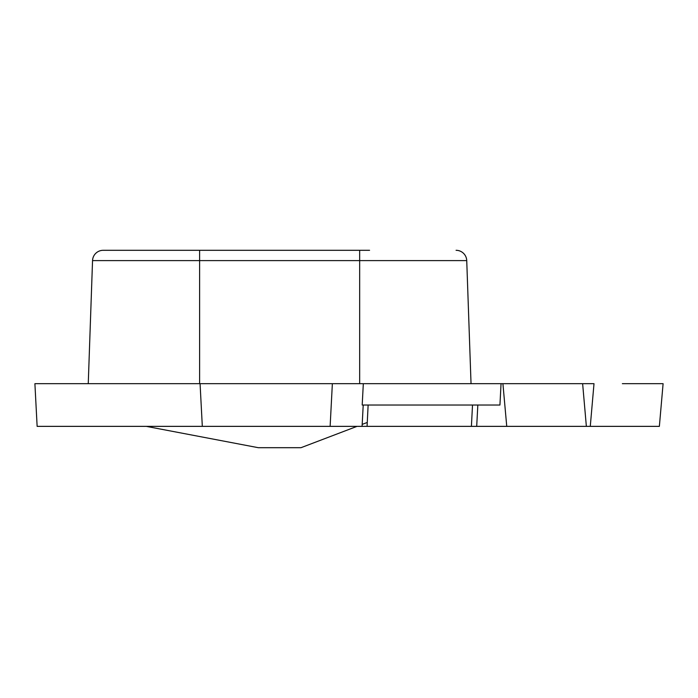 <?xml version="1.0" encoding="UTF-8"?>
<svg xmlns="http://www.w3.org/2000/svg" width="698" height="698" viewBox="0 0 698 698"><rect width="100%" height="100%" fill="white"/><g stroke="black" fill="none" stroke-linecap="round" stroke-linejoin="round"><path stroke-width="1.05" d="M359.671 250.303L359.671 260.598L466.735 260.598A10.671 10.671 0 0 0 456.073 250.303A10.671 10.671 0 0 1 466.735 260.598L471.037 383.682L332.361 383.682L330.128 426.365L37.134 426.365L34.9 383.682L37.134 426.365L34.9 383.682L359.671 383.682L359.671 260.598L199.611 260.598L199.611 250.303L103.217 250.303L369.574 250.303M199.611 383.682L199.611 260.598L92.546 260.598A10.671 10.671 0 0 1 103.217 250.303A10.671 10.671 0 0 0 92.546 260.598L88.253 383.682M622.363 383.682L663.1 383.682L659.366 426.365L590.272 426.365L639.159 426.365M525.062 383.682L545.129 383.682L525.062 383.682M330.128 426.365L362.088 426.365L363.213 405.023L362.201 405.023L363.318 383.682L545.129 383.682M502.909 383.682L594.007 383.682L590.272 426.365L506.748 426.365L502.909 383.682M532.583 426.365L528.796 426.365L532.583 426.365M457.94 405.023L460.741 405.023L457.94 405.023M456.754 426.365L520.691 426.365M362.201 405.023L499.934 405.023L501.051 383.682L499.934 405.023L498.485 405.023M460.392 405.023L458.272 405.023M544.972 426.365L525.699 426.365M525.742 426.365L544.702 426.365M362.088 426.365L367.069 426.356L362.088 426.365M469.85 426.365L471.403 426.365L472.52 405.023M477.833 405.023L476.699 426.365L367.069 426.365L368.134 405.023M460.584 405.023L458.097 405.023M146.266 426.365L258.304 447.697L300.986 447.697L357.001 426.365M362.192 424.384L367.261 422.456M202.315 426.365L200.073 383.682M582.629 383.682L586.364 426.365M103.217 250.303A10.671 10.671 0 0 0 92.546 260.598M466.735 260.598A10.671 10.671 0 0 0 456.073 250.303"/></g></svg>
